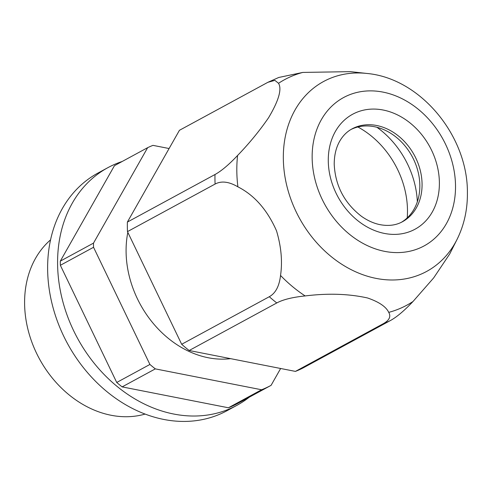 <?xml version="1.0" encoding="UTF-8"?>
<svg xmlns="http://www.w3.org/2000/svg" width="492" height="492" viewBox="0 0 492 492"><rect width="100%" height="100%" fill="white"/><g stroke="black" fill="none" stroke-linecap="round" stroke-linejoin="round"><path stroke-width="0.74" d="M261.59 389.762L228.399 407.776L122.133 386.89A133.959 107.127 61.5 0 1 116.727 382.469L149.912 364.455A133.959 107.127 61.5 0 0 155.324 368.877L261.59 389.762A133.959 107.127 61.5 0 0 271.074 385.359L280.643 368.49M147.643 147.668L93.498 243.116L60.313 261.129L114.451 165.681L147.643 147.668A133.959 107.127 61.5 0 1 152.981 145.361L169.094 148.529M93.498 243.116A133.959 107.127 61.5 0 0 93.505 245.194A133.959 107.127 61.5 0 0 93.541 247.285L149.912 364.455M127.834 232.347A95.596 76.444 61.5 0 0 126.087 251.603A95.596 76.444 61.5 0 0 230.607 358.656M122.133 386.89L155.324 368.877M228.399 407.776A133.959 107.127 61.5 0 0 237.888 403.372L271.074 385.359M60.313 261.129A133.959 107.127 61.5 0 0 60.319 263.208A133.959 107.127 61.5 0 0 60.356 265.299L93.541 247.285M50.553 239.868A100.626 80.467 61.5 0 0 24.6 303.527A100.626 80.467 61.5 0 0 145.109 414.073M116.727 382.469L60.356 265.299M237.575 155.484C228.817 164.734 221.289 171.075 214.992 174.519L127.379 222.077A133.959 107.127 61.5 0 0 127.348 226.824A133.959 107.127 61.5 0 0 127.477 231.609L181.677 344.277L269.296 296.719C275.551 293.269 279.296 286.178 280.538 275.458C282.58 261.56 281.24 246.689 276.522 230.84C267.279 209.881 254.407 195.213 237.9 186.837A128.271 102.576 -118.5 0 1 236.818 170.982A128.271 102.576 -118.5 0 1 237.575 155.484C249.18 143.467 259.505 130.89 268.558 117.748C278.743 100.608 282.07 89.12 278.527 83.296A128.271 102.576 -118.5 0 1 302.801 72.422L350.372 71.647L366.829 73.449A108.037 86.395 -118.5 0 0 283.33 158.436A108.037 86.395 -118.5 0 0 354.32 271.197A108.037 86.395 -118.5 0 0 456.988 239.549L449.7 253.983L433.661 277.912L413.009 301.498A128.271 102.576 -118.5 0 1 388.735 312.371C386.085 306.731 379.031 301.934 367.573 297.98C348.81 293.798 327.998 293.115 305.145 295.938A128.271 102.576 -118.5 0 1 280.538 275.458M127.477 231.609L215.09 184.057C221.388 180.693 228.995 181.622 237.9 186.837M181.677 344.277A133.959 107.127 61.5 0 0 189.162 350.507L276.781 302.949C283.097 299.554 292.555 297.217 305.145 295.938M383.047 323.841A133.959 107.127 61.5 0 0 390.427 320.532L302.814 368.09A133.959 107.127 61.5 0 1 295.428 371.398L383.047 323.841C389.277 320.427 391.171 316.602 388.735 312.371M390.427 320.532C396.724 317.088 404.252 310.747 413.009 301.498M127.379 222.077L179.439 130.3L267.906 82.299L278.773 77.465L302.801 72.422M267.906 82.299L274.887 80.368L278.527 83.296M407.21 217.888A81.758 65.381 61.5 0 0 407.481 210.244A81.758 65.381 61.5 0 0 357.868 126.985M417.345 201.757A81.758 65.381 61.5 0 0 376.921 127.274M401.312 222.329A52.829 42.244 61.5 0 0 419.83 185.373A52.829 42.244 61.5 0 0 396.355 137.317A52.829 42.244 61.5 0 0 350.931 129.519M295.428 371.398L189.162 350.507M122.194 161.481A135.214 108.129 61.5 0 0 107.933 167.637A135.214 108.129 61.5 0 0 57.589 263.903A135.214 108.129 61.5 0 0 119.255 388.163A135.214 108.129 61.5 0 0 236.941 405.316A135.214 108.129 61.5 0 0 249.272 397.192M107.933 167.637L97.976 173.043A135.214 108.129 61.5 0 0 47.632 269.302A135.214 108.129 61.5 0 0 109.298 393.569A135.214 108.129 61.5 0 0 226.984 410.722L236.941 405.316M269.296 296.719A133.959 107.127 61.5 0 0 276.781 302.949M214.992 174.519A133.959 107.127 61.5 0 0 214.961 179.273A133.959 107.127 61.5 0 0 215.09 184.057M422.068 184.162A52.829 42.244 61.5 0 0 397.973 135.607A52.829 42.244 61.5 0 0 351.995 128.91C347.481 131.346 343.693 134.931 340.636 139.679C336.374 146.333 334.234 154.537 334.216 164.285C335.28 185.712 344.369 203.061 361.485 216.326C367.426 220.514 373.465 223.263 379.59 224.567C388.249 226.289 395.851 225.354 402.394 221.769A52.829 42.244 61.5 0 0 422.068 184.162M439.387 182.655A65.405 52.306 61.5 0 0 383.188 110.03A65.405 52.306 61.5 0 0 328.281 160.816A65.405 52.306 61.5 0 0 384.48 233.442A65.405 52.306 61.5 0 0 439.387 182.655M312.149 157.643A84.403 67.49 61.5 0 0 384.664 251.363A84.403 67.49 61.5 0 0 455.518 185.828A84.403 67.49 61.5 0 0 382.997 92.109A84.403 67.49 61.5 0 0 312.149 157.643M456.988 239.549C464.091 225.244 467.566 209.653 467.4 192.772C467.904 135.964 420.5 78.197 366.829 73.449"/></g></svg>
